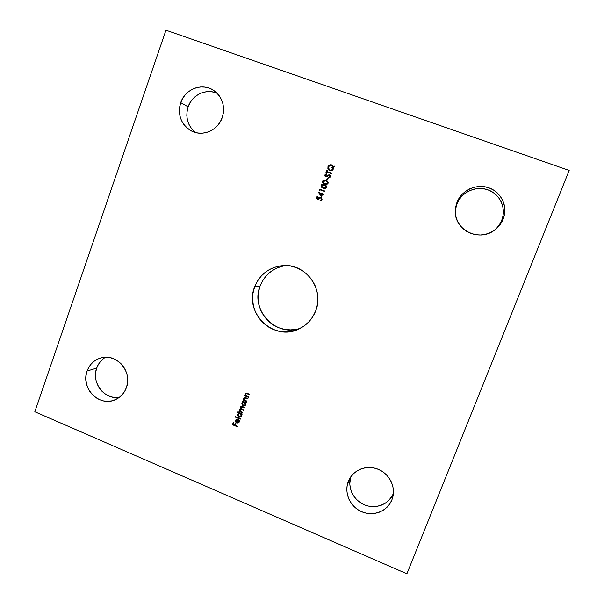 <?xml version="1.0" encoding="UTF-8"?>
<svg xmlns="http://www.w3.org/2000/svg" width="604" height="604" viewBox="0 0 604 604"><rect width="100%" height="100%" fill="white"/><g stroke="black" fill="none" stroke-linecap="round" stroke-linejoin="round"><path stroke-width="0.91" d="M282.438 266.137L276.557 268.161L271.196 271.309L266.545 275.454L262.8 280.445L260.082 286.077L254.639 286.862C260.037 273.937 269.663 266.832 283.525 265.549C306.039 263.684 324.582 289.595 315.718 310.818L317.41 304.514L317.847 297.976L317.009 291.468L314.941 285.247L311.709 279.546L307.451 274.601L302.325 270.592L296.549 267.678L290.335 265.971L283.94 265.526L277.598 266.364L271.558 268.448L266.047 271.679L261.283 275.945L257.432 281.071L254.639 286.862L253.016 293.099L252.608 299.546L253.438 305.956L255.477 312.094L258.64 317.727L262.816 322.642L267.844 326.651L273.536 329.603L279.682 331.377L286.047 331.906L292.396 331.166L298.474 329.172L304.046 326.001L308.901 321.773L312.842 316.647L315.718 310.818C312.411 319.169 306.772 325.239 298.784 329.029C273.748 341.773 243.744 312.812 254.639 286.862L260.082 286.077C249.92 310.358 276.662 338.066 300.898 327.972M103.782 358.383L100.815 361.079L98.429 364.355L96.708 368.07L87.104 371.022C89.611 364.363 94.141 360.014 100.687 357.968C116.293 352.751 132.812 371.702 126.395 387.632L127.436 383.472L127.67 379.146L127.097 374.835L125.73 370.682L123.639 366.877L120.883 363.54L117.591 360.822L113.877 358.821L109.89 357.606L105.791 357.228L101.729 357.704L97.871 359.002L94.352 361.079L91.317 363.85L88.871 367.209L87.104 371.022L86.1 375.152L85.874 379.433L86.448 383.714L87.791 387.821L89.86 391.603L92.578 394.918L95.832 397.636L99.509 399.652L103.465 400.897L107.557 401.313L111.612 400.882L115.492 399.621L119.041 397.575L122.114 394.82L124.598 391.46L126.395 387.632C124.243 393.378 120.468 397.432 115.07 399.803C99.147 407.322 80.377 387.874 87.104 371.022L96.708 368.07C91.038 382.491 104.552 400.075 119.32 397.364M215.787 92.752L211.687 91.755L207.459 91.619L203.276 92.344L199.282 93.907L195.651 96.24L192.502 99.252L189.958 102.839L188.123 106.84L180.724 102.642C185.111 88.765 202.778 82.325 214.065 90.683C222.672 97.569 225.383 106.553 222.204 117.629L223.321 113.19L223.593 108.637L223.012 104.13L221.593 99.856L219.388 95.983L216.496 92.654L213.023 90.004L209.105 88.131L204.899 87.112L200.558 86.968L196.262 87.723L192.17 89.332L188.44 91.74L185.209 94.843L182.604 98.52L180.724 102.642L179.63 107.044L179.373 111.559L179.954 116.021L181.359 120.249L183.525 124.099L186.379 127.406L189.815 130.064L193.688 131.951L197.87 133.008L202.189 133.19L206.493 132.487L210.6 130.917L214.36 128.539L217.629 125.451L220.279 121.766L222.204 117.629C218.036 130.253 202.921 136.889 191.785 131.151C181.102 124.771 177.417 115.273 180.724 102.642L188.123 106.84C185.134 117.252 187.595 125.813 195.522 132.533M493.596 230.803C497.311 228.018 500.029 224.492 501.758 220.226L503.147 219.116C501.275 223.737 498.277 227.497 494.17 230.411C478.617 242.174 454.216 229.731 455.295 210.841L456.949 202.423L455.295 211.521M391.905 499.848C387.481 511.263 373.287 516.775 361.721 511.724C350.086 506.839 343.835 492.683 348.319 481.426L349.678 478.557L347.126 485.722L346.817 490.199L347.391 494.691L348.833 499.025L351.083 503.034L354.057 506.575L357.651 509.512L361.721 511.724L366.115 513.128L370.675 513.672L375.205 513.332L379.554 512.109L383.54 510.063L387.021 507.262L389.844 503.811L391.905 499.848L393.129 495.522L393.453 490.999L392.879 486.469L391.422 482.09L389.135 478.043L386.115 474.48L382.475 471.543L378.368 469.353L373.936 467.979L369.369 467.473L364.831 467.866L360.505 469.127L356.549 471.203L353.113 474.027L348.946 479.961C353.755 469.701 366.779 464.763 377.825 469.134C388.916 473.385 395.696 486.137 392.751 497.251L391.905 499.848M364.28 504.748L360.316 502.596L356.821 499.75L353.921 496.307L351.732 492.411L350.335 488.191L349.776 483.827L350.645 477.009C347.376 487.881 353.831 500.656 364.793 504.959C375.718 509.391 388.84 504.34 393.355 493.838L388.885 500.369L385.511 503.102L381.63 505.095L377.402 506.288L372.985 506.628L368.553 506.107M569.179 170.441L406.9 573.8L34.821 411.739L165.964 30.2L569.179 170.441L165.964 30.2L34.821 411.739L406.9 573.8L569.179 170.441M326.772 171.989L331.475 173.703L331.649 173.22L326.945 171.506L327.383 170.343L326.839 170.147L325.798 172.955L326.334 173.152L326.772 171.989L331.475 173.703L331.649 173.22L326.945 171.506L327.383 170.343L326.839 170.147L325.798 172.955L326.334 173.152L326.772 171.989M327.051 180.271L327.813 178.21L327.277 178.014L326.515 180.075L327.051 180.271L327.813 178.21L327.277 178.014L326.515 180.075L327.051 180.271M326.538 187.391L326.605 186.402L325.783 185.209L323.042 184.205L321.147 185.141L321.456 187.195L324.197 188.471L326.062 188.086L326.538 187.391L325.375 184.945L324.476 184.537C323.034 183.865 321.894 184.137 321.041 185.375L322.242 187.776L323.132 188.169C324.552 188.863 325.684 188.599 326.538 187.391M321.487 196.881L322.43 194.352L323.631 194.798L323.812 194.322L322.604 193.876L322.83 193.265L322.294 193.061L322.068 193.68L318.459 192.344L321.487 196.881L322.43 194.352L323.631 194.798L323.812 194.322L322.604 193.876L322.83 193.265L322.294 193.061L322.068 193.68L318.459 192.344L321.487 196.881M248.365 397.334L248.538 396.881L246.085 395.703L245.752 394.201L246.651 393.529L249.399 394.548L249.573 394.095L245.956 393.181L245.224 394.359L245.534 395.643L244.877 395.363L244.711 395.816L248.365 397.334L248.538 396.881L246.258 395.854L245.752 394.201L246.825 393.544L249.399 394.548L249.573 394.095L245.881 393.234L245.33 393.936L245.534 395.643L244.877 395.363L244.711 395.816L248.365 397.334M242.574 401.577L243.246 401.856L242.159 402.626L241.819 403.827L242.446 405.307L243.306 405.82L245.322 405.307L245.851 404.182L245.594 402.83L246.228 403.094L246.394 402.641L242.74 401.124L242.574 401.577L242.8 401.147L242.574 401.577L243.246 401.856L241.955 403.042L243.118 405.752L245.035 405.556L245.73 404.627L245.594 402.83L246.228 403.094L246.394 402.641L242.74 401.124L242.574 401.577M236.911 412.253L239.086 413.159L237.704 414.518L238.255 416.586L239.705 417.205L241.124 416.594L241.653 415.476L241.396 414.125L242.03 414.389L242.196 413.944L237.078 411.8L236.911 412.253L237.146 411.83L236.911 412.253L239.086 413.159L237.765 414.321L238.927 417.039L240.875 416.813L241.532 415.922L241.396 414.125L242.03 414.389L242.196 413.944L237.078 411.8L236.911 412.253M238.444 422.362L238.942 421.705L238.097 422.566L237.002 422.551L238.218 419.274L236.594 419.206L235.545 420.316L235.688 422.03L237.123 423.087L238.92 422.581L239.426 420.807L238.935 419.795L238.942 421.705L238.678 420.029L238.837 421.781L238.399 422.4L237.002 422.551L238.218 419.274L236.172 419.44L235.545 420.316L235.688 422.03L236.753 422.966L238.708 422.777L239.312 421.909L238.935 419.795L238.572 420.105L238.935 419.803L239.033 420.837M496.669 228.108L499.599 224.409L501.758 220.226C506.567 208.357 500.059 194.058 487.956 189.852C475.922 185.466 461.388 192.163 456.881 204.009L456.949 202.423L455.658 207.021L455.303 211.755L455.884 216.443L457.394 220.921L459.757 225.005L462.898 228.546L466.696 231.415L471.007 233.491L475.673 234.692L480.505 234.986L485.329 234.344L489.95 232.789L494.2 230.388L497.907 227.225L500.927 223.412L503.147 219.116L504.468 214.48L504.846 209.701L504.264 204.96L502.739 200.437L500.331 196.323L497.145 192.759L493.294 189.898L488.938 187.844L484.242 186.674L479.387 186.425L474.57 187.119L469.965 188.712L465.752 191.151L462.09 194.337L459.115 198.142L456.949 202.423C461.584 190.23 476.548 183.337 488.938 187.844C501.403 192.17 508.107 206.885 503.147 219.116L501.758 220.226L503.041 215.734L503.404 211.09L502.838 206.485L501.358 202.098L499.025 198.089L495.922 194.631L492.185 191.853L487.956 189.852L483.396 188.712L478.678 188.478L473.997 189.143L469.527 190.698L465.435 193.061L461.879 196.149L458.987 199.849L456.881 204.009L455.635 208.471M237.41 426.809L237.583 426.364L235.152 425.337L235.892 423.351L235.386 423.132L234.646 425.125L233.114 424.484L233.854 422.49L233.34 422.279L232.434 424.718L237.41 426.809L237.583 426.364L235.152 425.337L235.892 423.351L235.386 423.132L234.646 425.125L233.114 424.484L233.854 422.49L233.34 422.279L232.434 424.718L237.41 426.809M240.256 419.161L240.422 418.708L235.311 416.564L235.145 417.017L240.256 419.161L240.422 418.708L235.311 416.564L235.145 417.017L240.256 419.161M242.582 412.909L242.748 412.456L240.135 411.128L239.924 409.905L240.679 409.331L243.518 410.395L243.684 409.942L241.109 408.659L240.86 407.383L241.683 406.802L244.446 407.874L244.62 407.421L241.373 406.326L240.377 407.338L240.822 408.84L239.509 409.64L239.735 411.196L239.101 410.931L238.935 411.384L242.582 412.909L242.748 412.456L241.215 411.815L239.924 409.905L241.66 409.618L243.518 410.395L243.684 409.942L242.264 409.346L240.86 407.383L242.468 407.051L244.446 407.874L244.62 407.421L242.642 406.598L240.89 406.522L240.437 407.119L240.822 408.84L239.509 409.64L239.735 411.196L239.101 410.931L238.935 411.384L242.582 412.909M246.779 401.607L246.945 401.154L244.499 399.976L244.167 398.474L245.065 397.802L247.814 398.821L247.98 398.368L244.371 397.455L243.638 398.632L243.948 399.908L243.291 399.637L243.125 400.09L246.779 401.607L246.945 401.154L244.673 400.127L244.167 398.474L245.239 397.817L247.814 398.821L247.98 398.368L244.28 397.515L243.744 398.21L243.948 399.908L243.291 399.637L243.125 400.09L246.779 401.607M316.39 198.331L318.791 199.841L319.38 197.923L320.837 197.833L321.456 199.418L319.863 200.853L321.101 200.724L322.053 199.343L321.675 197.87L320.618 197.183L318.821 197.667L318.323 198.95L317.062 198.157L317.734 196.345L317.198 196.149L316.39 198.331L317.198 196.149L316.39 198.331L318.791 199.841L318.957 198.573L320.588 197.712L321.411 199.554L319.863 200.853L321.932 199.781L320.784 197.244L318.459 198.286L318.323 198.95L317.062 198.157L317.734 196.345L317.198 196.149L317.734 196.353L317.266 196.179L316.39 198.331M319.833 190.683L320.143 189.86L324.824 191.589L325.005 191.106L319.78 189.188L319.418 190.169L319.833 190.683L320.143 189.86L324.824 191.589L325.005 191.106L319.78 189.188L319.418 190.169L319.833 190.683M328.063 183.284L328.131 182.295L327.308 181.102L324.567 180.098L322.672 181.034L322.974 183.095L325.722 184.363L327.587 183.978L328.063 183.284L326.998 180.89L326.001 180.43C324.559 179.758 323.412 180.03 322.566 181.268L323.646 183.601L324.65 184.061C326.077 184.756 327.217 184.492 328.063 183.284M330.426 176.927L330.418 175.719L329.573 174.881L326.069 176.209L325.382 175.432L326.507 174.337L326.349 173.778L324.929 174.881L325.05 176.172L325.888 176.708L329.595 175.47L329.89 176.73L328.576 177.591L328.674 178.135L330.426 176.927L329.882 175.039L325.82 176.157L325.45 175.137L326.507 174.337L326.349 173.778L324.929 174.881L325.42 176.527L326.575 176.64L329.391 175.356L329.89 176.73L328.576 177.591L328.674 178.135L330.426 176.927M331.762 164.915L329.497 165.02L327.957 166.734L328.017 169.029L329.686 170.555L330.826 170.736L332.88 169.732L333.604 167.014L334.767 166.077L333.468 166.545L331.762 164.915C330.018 164.454 328.75 165.066 327.957 166.734L328.999 170.2L329.686 170.555C331.43 171 332.691 170.388 333.476 168.72L333.604 167.014L334.767 166.077L333.468 166.545L331.762 164.915M285.888 265.526C273.484 267.527 264.877 274.375 260.082 286.077L258.497 292.147L258.097 298.414L258.905 304.658L260.89 310.63L263.971 316.103L268.033 320.883L272.925 324.786L278.474 327.655L284.454 329.376L290.652 329.89L296.828 329.157M105.519 357.236C101.359 359.735 98.414 363.351 96.708 368.07L95.719 372.094L95.5 376.262L96.059 380.429L97.365 384.431L99.388 388.115L102.031 391.339L105.209 393.982L108.795 395.952L112.661 397.153L116.647 397.56M217.153 93.295C206.206 88.169 192.012 94.873 188.123 106.84L187.059 111.121L186.81 115.515L187.376 119.856L188.742 123.971L190.849 127.716L193.627 130.94M237.455 426.711L232.434 424.718L233.408 422.302L232.54 424.642L237.455 426.711M234.745 425.05L235.447 423.162L234.745 425.05M238.761 422.732L236.753 422.966L235.688 422.03L235.545 420.316L236.224 419.402L235.575 420.452L235.688 421.758L236.685 422.815L238.029 423.026M238.942 421.705L239.048 421.214M237.704 419.455L235.998 420.482L236.572 422.317L235.998 420.482L237.606 419.531L236.572 422.317L237.704 419.455L236.572 422.317L237.704 419.455L236.594 419.72M237.447 419.433L236.972 419.501M240.294 419.055L235.145 417.017L235.379 416.594L240.294 419.055M242.068 414.291L241.396 414.125L242.068 414.291M238.376 413.498L237.734 415.039L238.353 416.518L239.811 417.13L240.921 416.775L238.927 417.039L237.765 414.321L238.459 413.43M239.184 413.091L237.01 412.177L239.184 413.091M239.365 413.468L240.83 413.899L241.238 415.499M241.056 415.914L239.101 416.586L238.218 414.503L238.746 413.785L240.211 413.634L241.132 415.786M241.192 415.643L240.309 413.559L239.116 413.559M240.211 413.634L241.079 414.495L241.094 415.718L240.286 416.579L239.244 416.639L238.24 415.718L238.218 414.503L239.018 413.627L240.211 413.634M242.619 412.811L238.935 411.384L239.161 410.962L242.619 412.811M239.811 409.202L239.833 411.128L239.411 410.471L240.022 408.991M240.656 408.387L240.437 407.119L240.943 406.484M242.559 406.983L244.484 407.783L241.283 406.869M240.769 409.263L243.548 410.297L240.294 409.436M240.83 406.583L240.513 408.032M246.258 403.004L245.594 402.83L246.258 403.004M244.386 405.812L243.118 405.752L241.955 403.042L242.687 402.09L241.993 403.162L242.091 404.559L244.001 405.85M243.344 401.788L242.672 401.509L243.344 401.788M243.555 402.189L245.028 402.611L245.428 404.212M244.779 405.118L245.383 404.355L244.726 405.148L243.291 405.307L242.408 403.215L242.967 402.475L244.409 402.339L245.322 404.499M245.254 404.627L244.839 405.073M245.383 404.355L244.507 402.272L243.306 402.272M244.409 402.339L245.277 403.2L245.292 404.423L244.484 405.292L243.291 405.307L242.431 404.438L242.408 403.215L243.208 402.339L244.409 402.339M246.817 401.517L243.125 400.09L243.352 399.659L243.223 400.022L246.817 401.517M243.737 399.002L244.046 399.84L243.744 398.21L244.333 397.485M246.19 398.044L247.844 398.731L244.605 397.908M244.159 397.636L243.737 398.572M248.403 397.243L244.711 395.816L244.937 395.394L244.801 395.756L248.403 397.243M245.322 394.737L245.632 395.575L245.33 393.936L245.926 393.204M247.044 393.514L249.437 394.465L246.198 393.627M245.737 393.363L245.322 394.306M319.04 197.546L318.391 198.98L318.459 198.286L320.958 197.312L319.463 197.282M320.105 200.407L321.471 199.577L320.769 197.787M318.791 199.826L316.458 198.361L318.791 199.826M320.777 197.795L321.283 198.195M321.426 198.429L321.547 198.829M321.57 199.026L321.517 199.448M321.471 199.577L321.101 200.12M320.935 200.256L320.316 200.422M321.502 196.844L318.459 192.344L322.128 193.71L322.294 193.061L322.83 193.265L322.362 193.091L322.128 193.71L318.519 192.374L321.502 196.844M322.664 193.907L323.804 194.329L322.664 193.907M321.366 195.772L321.955 194.186L321.366 195.772L321.955 194.186L321.305 195.741L319.629 193.318L321.894 194.156L319.629 193.318L321.366 195.772M319.848 190.653L319.418 190.169L319.78 189.188L324.997 191.113L319.848 189.218L319.848 190.653M321.147 186.681L322.272 187.791L321.109 185.405C321.955 184.175 323.095 183.895 324.537 184.575L325.405 184.96M324.99 184.756L322.861 184.243M322.053 184.409L321.622 184.673M321.502 184.786L321.049 186.379M325.058 185.368L325.458 185.624M324.423 188.01L322.483 187.323L321.585 185.549L324.295 185.02L325.065 185.375M325.767 185.896L326.107 186.508M326.069 187.21L325.533 185.7L326.069 187.21L323.306 187.685L326.069 187.21M325.986 187.383L325.231 187.972M322.483 187.323L323.367 187.716M321.585 185.549L322.347 184.824L324.295 185.02L325.707 185.866L326.009 187.18L325.171 187.935L323.306 187.685L321.97 186.961L321.585 185.549M322.664 182.582L323.684 183.631L322.627 181.306C323.48 180.067 324.62 179.788 326.062 180.468L326.998 180.89M326.96 180.868L324.106 180.158M323.019 180.679L322.566 182.28M325.941 183.903L323.933 183.178L323.11 181.449L325.82 180.906L327.126 181.63M327.293 181.789L327.632 182.4M324.189 183.322L327.594 183.103L327.058 181.593L327.594 183.11M327.511 183.276L326.756 183.865M327.119 181.63L326.681 181.321M327.594 183.103L324.892 183.616M323.955 183.193L323.087 182.212L323.472 180.943L324.635 180.634L326.47 181.192L327.572 182.363L327.051 183.661L324.129 183.284M326.575 180.098L327.277 178.014L327.806 178.225L327.338 178.052L326.575 180.098M328.644 177.629L328.727 178.127L328.576 177.591L329.95 176.768L329.595 175.47M325.443 176.542L324.929 174.881L325.813 174.043M325.715 176.111L329.905 175.054L329.059 174.85M328.659 174.926L328.274 175.077M327.972 175.243L327.081 175.84M326.5 176.179L326.001 176.232M325.224 174.511L324.907 175.666M329.497 177.319L328.833 177.584M325.866 172.986L326.839 170.147L327.376 170.358L326.907 170.185L325.866 172.986M327.006 171.551L331.641 173.235L327.006 171.551M333.529 166.591L334.737 166.153L333.529 166.591M328.999 170.2L328.017 166.78C328.81 165.103 330.078 164.499 331.822 164.96L330.365 164.801M329.92 164.915L329.21 165.254M328.848 165.534L327.813 167.942M327.844 168.274L327.995 168.871M328.078 169.075L328.765 170.003M331.475 167.323L331.279 167.852L333.015 166.772L331.475 167.323M333.166 167.406L333.053 168.395M332.91 168.773L332.517 169.384M332.117 169.762L331.407 170.139M330.856 170.252L330.146 170.185M329.927 170.117L329.308 169.792L328.493 166.93C329.127 165.564 330.154 165.051 331.573 165.39L333.015 166.772L331.415 167.285L331.188 167.882L333.091 167.202L332.947 168.508C332.313 169.89 331.294 170.411 329.867 170.079L329.927 170.117C331.347 170.456 332.374 169.928 333 168.546L333.144 167.248M332.947 168.508L331.709 169.935L330.094 170.147L328.75 169.226L328.417 167.157L329.739 165.511L331.377 165.33L332.963 166.727L331.188 167.882L333.091 167.202L332.947 168.508M333.015 166.772L332.215 165.745"/></g></svg>
